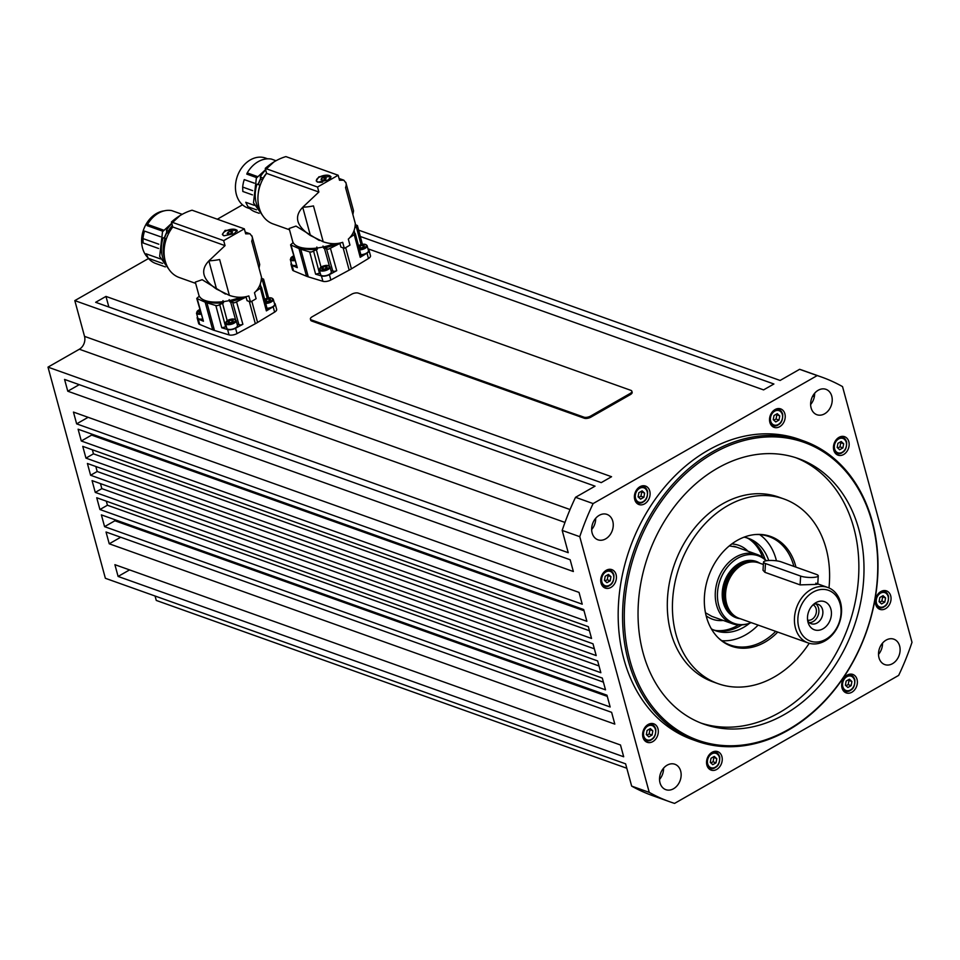 <?xml version="1.0" encoding="UTF-8"?>
<svg xmlns="http://www.w3.org/2000/svg" width="960" height="960" viewBox="0 0 960 960"><rect width="100%" height="100%" fill="white"/><g stroke="black" fill="none" stroke-linecap="round" stroke-linejoin="round"><path stroke-width="1.44" d="M715.86 630.516A49.56 38.292 109.6 0 0 738.48 624.948M762.588 557.34A49.56 38.292 109.6 0 0 748.596 538.716M751.248 622.632A35.88 27.72 -70.4 0 1 746.94 624.012L745.5 624.348A36.768 28.416 -70.4 0 1 742.5 624.852A36.768 28.416 -70.4 0 1 732.36 623.7A36.768 28.416 -70.4 0 1 716.184 585.828A36.768 28.416 -70.4 0 1 746.94 553.284A36.768 28.416 -70.4 0 1 757.068 554.436A36.768 28.416 -70.4 0 1 766.38 560.748M733.5 546.276A36.768 28.416 -70.4 0 1 736.548 547.116L757.068 554.436M746.94 624.012A35.88 27.72 -70.4 0 1 744.012 624.504A35.88 27.72 -70.4 0 1 717.504 592.68A35.88 27.72 -70.4 0 1 748.344 554.676A35.88 27.72 -70.4 0 1 766.188 560.784M808.104 642.912A29.412 22.728 -70.4 0 1 795.168 612.612A29.412 22.728 -70.4 0 1 819.768 586.572A29.412 22.728 -70.4 0 1 827.868 587.496A29.412 22.728 -70.4 0 1 840.816 617.796A29.412 22.728 -70.4 0 1 816.216 643.836A29.412 22.728 -70.4 0 1 808.104 642.912L739.224 618.348A29.412 22.728 -70.4 0 1 732.792 614.34L731.964 613.548A28.92 22.356 -70.4 0 1 726.852 583.08A28.92 22.356 -70.4 0 1 749.76 562.104A28.92 22.356 -70.4 0 1 750.336 562.044L751.464 561.96A29.412 22.728 -70.4 0 1 758.988 562.932L763.38 564.492M732.792 614.34A29.412 22.728 -70.4 0 1 727.584 583.344A29.412 22.728 -70.4 0 1 750.888 562.008A29.412 22.728 -70.4 0 1 751.464 561.96M815.772 583.188C818.904 583.956 818.28 584.388 813.9 584.484L800.1 584.88L764.928 572.328L763.02 570.264L763.524 562.092A9.804 2.172 3.5 0 0 765.48 563.544L800.64 576.084A9.804 2.172 3.5 0 0 811.512 577.488A9.804 2.172 3.5 0 0 818.268 575.844A9.804 2.172 3.5 0 0 816.324 574.392L781.152 561.852A9.804 2.172 3.5 0 0 770.292 560.448A9.804 2.172 3.5 0 0 763.524 562.092M821.076 589.488A26.964 20.832 -70.4 0 1 841.008 613.404A26.964 20.832 -70.4 0 1 817.824 641.964A26.964 20.832 -70.4 0 1 797.904 618.048A26.964 20.832 -70.4 0 1 821.076 589.488M831.408 614.436A14.952 11.556 -70.4 0 1 821.148 629.664A14.952 11.556 -70.4 0 1 808.236 623.016A14.952 11.556 -70.4 0 1 807.504 617.016A14.952 11.556 -70.4 0 1 815.376 602.976A14.952 11.556 -70.4 0 1 831.408 614.436M807.672 620.724A10.296 7.956 109.6 0 0 811.176 623.7A10.296 7.956 109.6 0 0 822.864 613.116A10.296 7.956 109.6 0 0 818.088 604.308A10.296 7.956 109.6 0 0 813.492 604.404M809.316 622.644A10.296 7.956 109.6 0 0 818.892 611.7A10.296 7.956 109.6 0 0 815.976 603.948M813.048 604.812A8.148 6.3 -70.4 0 1 816.396 611.616A8.148 6.3 -70.4 0 1 807.588 620.124M723.564 631.068A63.204 48.84 109.6 0 0 725.088 630.156M837.732 447.984L839.988 446.856L840.744 442.716L840.024 442.128M605.004 580.908L607.26 579.78L608.016 575.64L607.296 575.064M845.952 685.728L848.22 684.6L848.964 680.46L848.244 679.872M879.624 602.172L881.88 601.044L882.636 596.904L881.916 596.328M296.28 265.404A5.52 2.34 164.8 0 1 292.728 265.272A5.52 2.34 164.8 0 1 291.624 264.312L290.316 259.488A5.52 2.34 -15.2 0 0 291.42 260.46A5.52 2.34 -15.2 0 0 294.948 260.58M321.744 275.616A5.52 2.34 164.8 0 1 320.64 274.656L319.332 269.832A5.52 2.34 -15.2 0 0 320.436 270.804A5.52 2.34 -15.2 0 0 327.948 269.568A5.52 2.34 -15.2 0 0 329.976 266.94L331.284 271.764A5.52 2.34 164.8 0 1 327.996 274.992A5.52 2.34 164.8 0 1 321.744 275.616M223.464 235.584A7.356 3.12 164.8 0 1 222.792 234.684A7.356 3.12 164.8 0 1 227.184 230.376A7.356 3.12 164.8 0 1 235.512 229.548A7.356 3.12 164.8 0 1 236.988 230.832A7.356 3.12 164.8 0 1 237.024 231.252M208.956 260.808A49.02 20.82 164.8 0 0 209.952 260.76A32.352 13.74 164.8 0 0 219.636 259.512L229.38 295.38L216.552 289.104C202.536 279.6 199.98 270.192 208.884 260.892L225.036 245.628L172.776 226.992A32.484 25.092 -70.4 0 0 179.196 277.5L195.66 283.38M225.108 230.388L237.156 230.316L234.264 233.652L223.932 235.788L222.372 234.336L225.108 230.388M235.728 229.632A7.656 3.252 164.8 0 1 237.192 230.64M148.128 257.916A26.472 20.46 -70.4 0 1 156.54 213.468A26.472 20.46 -70.4 0 1 164.232 210.864M162.648 263.424L148.344 258.312L146.052 253.788L160.452 258.924M144.552 231.108L160.464 236.736L144.552 231.108A27.696 21.408 109.6 0 0 142.98 238.584L143.112 242.964L158.592 248.484M182.196 214.332L171.708 210.6A27.696 21.408 109.6 0 0 158.448 213.18A27.696 21.408 109.6 0 0 147.528 224.412L147.072 225.624L162.78 231.216M147.528 224.412L163.392 230.064M169.176 232.452A26.472 20.46 109.6 0 0 168.684 233.328L166.86 232.68L166.452 230.484L168.276 231.144L168.684 233.328M164.508 238.188L166.344 238.836L164.508 238.188A26.472 20.46 -70.4 0 1 166.86 232.68M171.852 223.608A28.308 21.876 109.6 0 0 166.452 230.484M172.392 225.588A28.308 21.876 109.6 0 0 168.276 231.144M252.24 236.964L259.704 264.456L259.044 268.188M225.12 293.88L202.164 279.696L195.312 282.096L198.816 294.96A31.872 13.536 -15.2 0 0 240.336 297.3M252.132 236.532A49.02 20.82 164.8 0 1 252.144 236.592A49.02 20.82 164.8 0 1 252.168 236.652A32.352 13.74 164.8 0 1 251.712 241.188L261.456 277.056C261.288 283.416 258.96 288.636 254.472 292.716L256.104 298.68A32.352 13.74 164.8 0 1 250.464 301.896L248.844 295.932C242.736 297.9 236.256 297.72 229.38 295.38M204.852 300.432A29.556 12.552 -15.2 0 0 207.504 301.68A29.556 12.552 -15.2 0 0 223.536 302.784A5.904 2.508 -15.2 0 0 222.54 303.276L217.74 305.568L215.856 305.544L206.928 302.82A31.5 13.38 164.8 0 1 206.028 302.532A31.5 13.38 164.8 0 1 205.176 302.196L196.752 298.428L199.296 296.184M267.204 309.324L266.364 310.884L273.156 306.768A6.132 2.604 164.8 0 0 275.196 303.972A6.132 2.604 164.8 0 0 274.308 303.048M259.416 286.14L261.456 287.448L256.116 291.156M226.38 326.688L221.772 327.768L227.604 329.544A6.132 2.604 164.8 0 0 235.56 328.236L242.88 324.3L240.816 324.972L237.144 324.252M250.464 301.896L247.068 300.684L246.072 297.048L234.588 302.796L230.592 301.956A5.904 2.508 -15.2 0 0 229.788 301.752L229.164 299.616M261.408 277.92L263.532 279.42L260.94 281.34M275.196 303.972L276.648 309.336A6.132 2.604 164.8 0 1 274.62 312.12L257.58 322.44A31.5 13.38 164.8 0 1 255.336 323.724L237.024 333.588A6.132 2.604 164.8 0 1 229.056 334.896L214.44 330.444A31.5 13.38 164.8 0 1 213.528 330.156A31.5 13.38 164.8 0 1 212.688 329.82L199.704 324.432A6.132 2.604 164.8 0 1 198.648 323.424L197.196 318.072A6.132 2.604 164.8 0 1 197.484 316.812M322.572 182.172A7.356 3.12 164.8 0 1 319.308 182.268A7.356 3.12 164.8 0 1 316.524 180.684A7.356 3.12 164.8 0 1 320.076 176.748A7.356 3.12 164.8 0 1 327.936 175.248A7.356 3.12 164.8 0 1 330.72 176.832A7.356 3.12 164.8 0 1 330.312 178.416M317.184 181.908A7.356 3.12 164.8 0 1 316.644 181.116A7.356 3.12 164.8 0 1 316.596 180.9M302.808 207.204A49.02 20.82 164.8 0 0 303.792 207.156A32.352 13.74 164.8 0 0 313.476 205.908L323.22 241.788L310.404 235.512C296.376 225.996 293.82 216.588 302.724 207.288L318.876 192.036L266.616 173.388A32.484 25.092 -70.4 0 0 273.036 223.908L289.5 229.776M318.948 176.784L330.996 176.712L328.104 180.048L317.772 182.184L316.224 180.732L318.948 176.784M249.9 208.692L247.776 207.936A26.472 20.46 -70.4 0 1 235.488 185.52A26.472 20.46 -70.4 0 1 250.38 159.876A26.472 20.46 -70.4 0 1 265.56 158.064L267.684 158.82M256.5 209.82L248.04 206.808L245.76 202.284L254.292 205.332M254.292 183.18L244.248 179.604A27.696 21.408 109.6 0 0 242.676 187.068L242.82 191.46L252.432 194.88M244.248 179.604L254.304 183.132M276.036 160.74L271.416 159.084A27.696 21.408 109.6 0 0 258.156 161.676A27.696 21.408 109.6 0 0 247.236 172.896L246.78 174.108L256.62 177.624M247.236 172.896L257.232 176.472M260.172 185.292L258.348 184.584A26.472 20.46 -70.4 0 1 260.7 179.076L262.548 179.736M258.348 184.584L260.184 185.232M265.692 170.004A28.308 21.876 109.6 0 0 260.292 176.88L263.292 178.344M266.568 173.232A28.308 21.876 109.6 0 0 263.22 177.936M346.08 183.36L353.544 210.852L352.884 214.584M318.96 240.276L296.004 226.092L289.152 228.492L292.656 241.368A31.872 13.536 -15.2 0 0 334.176 243.696M345.972 182.928A49.02 20.82 164.8 0 1 345.984 182.988A49.02 20.82 164.8 0 1 346.008 183.048A32.352 13.74 164.8 0 1 345.552 187.584L355.296 223.464C355.128 229.812 352.8 235.032 348.324 239.112L349.944 245.088A32.352 13.74 164.8 0 1 344.304 248.304L342.684 242.328C336.576 244.296 330.096 244.116 323.22 241.788M310.404 235.512L302.724 207.288M320.22 273.096L315.612 274.164L321.444 275.952A6.132 2.604 164.8 0 0 329.4 274.644L336.72 270.696L334.656 271.38L330.984 270.648M316.824 247.032L317.376 249.18A5.904 2.508 -15.2 0 0 316.38 249.684L311.58 251.964L309.696 251.94L300.768 249.228A31.5 13.38 164.8 0 1 299.016 248.592L290.592 244.824L293.136 242.58M361.056 255.72L360.204 257.292L367.008 253.164A6.132 2.604 164.8 0 0 369.036 250.38A6.132 2.604 164.8 0 0 368.148 249.444M353.256 232.548L355.296 233.856L349.956 237.552M369.036 250.38L370.488 255.732A6.132 2.604 164.8 0 1 368.46 258.516L351.42 268.848A31.5 13.38 164.8 0 1 350.328 269.496A31.5 13.38 164.8 0 1 349.176 270.12L330.864 279.996A6.132 2.604 164.8 0 1 322.908 281.304L308.28 276.852A31.5 13.38 164.8 0 1 306.528 276.228L293.544 270.828A6.132 2.604 164.8 0 1 292.488 269.82L291.036 264.468A6.132 2.604 164.8 0 1 291.324 263.208M344.304 248.304L340.908 247.08L339.924 243.444L328.428 249.204L324.432 248.352A5.904 2.508 -15.2 0 0 323.628 248.148L323.016 246.024M355.248 224.316L357.372 225.816L354.78 227.748M648.144 724.488A9.804 7.572 -70.4 0 1 653.76 723.816A9.804 7.572 -70.4 0 1 658.308 732.12A9.804 7.572 -70.4 0 1 652.8 741.612A9.804 7.572 -70.4 0 1 647.172 742.284A9.804 7.572 -70.4 0 1 642.624 733.98A9.804 7.572 -70.4 0 1 648.144 724.488A8.58 6.624 109.6 0 1 651.888 724.452L649.896 723.732M880.872 591.552A9.804 7.572 -70.4 0 1 886.488 590.88A9.804 7.572 -70.4 0 1 891.036 599.184A9.804 7.572 -70.4 0 1 885.528 608.688A9.804 7.572 -70.4 0 1 879.9 609.36A9.804 7.572 -70.4 0 1 875.352 601.056A9.804 7.572 -70.4 0 1 880.872 591.552M838.98 437.364A9.804 7.572 -70.4 0 1 844.596 436.692A9.804 7.572 -70.4 0 1 849.144 444.996A9.804 7.572 -70.4 0 1 843.636 454.5A9.804 7.572 -70.4 0 1 838.008 455.16A9.804 7.572 -70.4 0 1 833.46 446.868A9.804 7.572 -70.4 0 1 838.98 437.364M606.252 570.288A9.804 7.572 -70.4 0 1 611.868 569.628A9.804 7.572 -70.4 0 1 616.416 577.92A9.804 7.572 -70.4 0 1 610.908 587.424A9.804 7.572 -70.4 0 1 605.28 588.096A9.804 7.572 -70.4 0 1 600.732 579.792A9.804 7.572 -70.4 0 1 606.252 570.288M847.2 675.108A9.804 7.572 -70.4 0 1 852.816 674.436A9.804 7.572 -70.4 0 1 857.364 682.74A9.804 7.572 -70.4 0 1 851.856 692.244A9.804 7.572 -70.4 0 1 846.228 692.904A9.804 7.572 -70.4 0 1 841.68 684.6A9.804 7.572 -70.4 0 1 847.2 675.108M639.924 486.744A9.804 7.572 -70.4 0 1 645.54 486.072A9.804 7.572 -70.4 0 1 650.088 494.376A9.804 7.572 -70.4 0 1 644.58 503.868A9.804 7.572 -70.4 0 1 638.952 504.54A9.804 7.572 -70.4 0 1 634.404 496.236A9.804 7.572 -70.4 0 1 639.924 486.744M712.068 752.292A9.804 7.572 -70.4 0 1 717.684 751.62A9.804 7.572 -70.4 0 1 722.244 759.924A9.804 7.572 -70.4 0 1 716.724 769.428A9.804 7.572 -70.4 0 1 711.096 770.088A9.804 7.572 -70.4 0 1 706.548 761.796A9.804 7.572 -70.4 0 1 712.068 752.292M775.056 409.56A9.804 7.572 -70.4 0 1 780.672 408.888A9.804 7.572 -70.4 0 1 785.22 417.192A9.804 7.572 -70.4 0 1 779.7 426.684A9.804 7.572 -70.4 0 1 774.084 427.356A9.804 7.572 -70.4 0 1 769.536 419.052A9.804 7.572 -70.4 0 1 775.056 409.56M886.116 640.104A13.476 10.416 -70.4 0 1 893.844 639.18A13.476 10.416 -70.4 0 1 900.096 650.592A13.476 10.416 -70.4 0 1 892.512 663.66A13.476 10.416 -70.4 0 1 884.784 664.584A13.476 10.416 -70.4 0 1 878.532 653.16A13.476 10.416 -70.4 0 1 886.116 640.104M878.508 654.384A13.476 10.416 109.6 0 0 882.528 643.104M667.14 765.18A13.476 10.416 -70.4 0 1 674.868 764.256A13.476 10.416 -70.4 0 1 681.132 775.668A13.476 10.416 -70.4 0 1 673.548 788.736A13.476 10.416 -70.4 0 1 665.808 789.66A13.476 10.416 -70.4 0 1 659.556 778.236A13.476 10.416 -70.4 0 1 667.14 765.18M659.544 779.46A13.476 10.416 109.6 0 0 663.564 768.18M599.256 515.316A13.476 10.416 -70.4 0 1 606.984 514.404A13.476 10.416 -70.4 0 1 613.236 525.816A13.476 10.416 -70.4 0 1 605.652 538.872A13.476 10.416 -70.4 0 1 597.924 539.796A13.476 10.416 -70.4 0 1 591.672 528.384A13.476 10.416 -70.4 0 1 599.256 515.316M591.66 529.596A13.476 10.416 109.6 0 0 595.68 518.328M818.232 390.24A13.476 10.416 -70.4 0 1 825.96 389.328A13.476 10.416 -70.4 0 1 832.212 400.74A13.476 10.416 -70.4 0 1 824.628 413.796A13.476 10.416 -70.4 0 1 816.9 414.72A13.476 10.416 -70.4 0 1 810.648 403.308A13.476 10.416 -70.4 0 1 818.232 390.24M810.624 404.52A13.476 10.416 109.6 0 0 814.644 393.252M795.96 567.132A58.26 45.024 109.6 0 0 755.688 534.516A58.26 45.024 109.6 0 0 737.184 540.42A58.26 45.024 109.6 0 0 718.68 638.256A58.26 45.024 109.6 0 0 764.844 642.216A58.26 45.024 109.6 0 0 777.732 632.076M775.716 631.356A57.6 44.508 -70.4 0 1 763.224 641.124A57.6 44.508 -70.4 0 1 730.2 645.048A57.6 44.508 -70.4 0 1 718.14 637.728M754.92 534.576A57.6 44.508 -70.4 0 1 768.9 536.544A57.6 44.508 -70.4 0 1 793.86 566.388M721.836 640.704A57.6 44.508 109.6 0 0 745.644 634.848A57.6 44.508 109.6 0 0 758.136 625.092M776.448 560.82A57.6 44.508 109.6 0 0 759.684 534.612M744.06 537.156A49.02 37.884 -70.4 0 1 748.428 538.344A49.02 37.884 -70.4 0 1 768.72 560.496M749.616 623.256A49.02 37.884 -70.4 0 1 743.604 627.36A49.02 37.884 -70.4 0 1 715.5 630.696A49.02 37.884 -70.4 0 1 711.36 628.86M713.688 629.988A49.02 37.884 109.6 0 0 739.944 626.052A49.02 37.884 109.6 0 0 741.804 624.924M765.144 559.476A49.02 37.884 109.6 0 0 746.58 537.756M788.544 729.444A158.1 122.172 -70.4 0 1 629.964 660.468A158.1 122.172 -70.4 0 1 713.484 453.192A158.1 122.172 -70.4 0 1 872.076 522.168A158.1 122.172 -70.4 0 1 788.544 729.444M712.464 451.86A159.336 123.12 109.6 0 0 622.836 606.228A159.336 123.12 109.6 0 0 696.756 741.132A159.336 123.12 109.6 0 0 788.1 730.26A159.336 123.12 109.6 0 0 877.728 575.892A159.336 123.12 109.6 0 0 803.808 440.988A159.336 123.12 109.6 0 0 712.464 451.86M696.756 741.132L692.364 739.56A159.336 123.12 -70.4 0 1 618.444 604.656A159.336 123.12 -70.4 0 1 708.072 450.288A159.336 123.12 -70.4 0 1 799.416 439.416L803.808 440.988M701.112 723.12A140.952 108.912 109.6 0 0 779.34 712.632A140.952 108.912 109.6 0 0 858.528 577.788A140.952 108.912 109.6 0 0 795.78 457.692M717.564 468.18A140.952 108.912 -70.4 0 1 798.36 458.568A140.952 108.912 -70.4 0 1 863.76 577.896A140.952 108.912 -70.4 0 1 784.476 714.456A140.952 108.912 -70.4 0 1 703.668 724.08A140.952 108.912 -70.4 0 1 638.28 604.74A140.952 108.912 -70.4 0 1 717.564 468.18M809.232 643.272A98.052 75.768 -70.4 0 1 774.288 676.98A98.052 75.768 -70.4 0 1 718.08 683.676L712.944 681.84A98.052 75.768 -70.4 0 1 667.464 598.824A98.052 75.768 -70.4 0 1 722.616 503.832A98.052 75.768 -70.4 0 1 778.824 497.136L783.948 498.972A98.052 75.768 -70.4 0 1 828.972 587.928M718.08 683.676A98.052 75.768 -70.4 0 1 672.588 600.648A98.052 75.768 -70.4 0 1 727.74 505.656A98.052 75.768 -70.4 0 1 783.948 498.972M236.136 320.544L237.444 325.368A5.52 2.34 164.8 0 1 234.156 328.596A5.52 2.34 164.8 0 1 227.904 329.22A5.52 2.34 164.8 0 1 226.8 328.26L225.492 323.436A5.52 2.34 -15.2 0 0 226.596 324.408A5.52 2.34 -15.2 0 0 234.108 323.172A5.52 2.34 -15.2 0 0 236.136 320.544C234.756 318.552 231.9 318.504 227.58 320.412L225.492 323.436M202.44 318.996A5.52 2.34 164.8 0 1 198.888 318.876A5.52 2.34 164.8 0 1 197.784 317.904L196.476 313.092A5.52 2.34 -15.2 0 0 197.58 314.052A5.52 2.34 -15.2 0 0 201.108 314.184M646.896 735.096L649.152 733.98L652.092 735.024L648.84 736.872L646.344 734.592L647.088 730.452L650.34 728.592L652.836 730.884L652.092 735.024M638.676 497.352L640.932 496.236L643.86 497.28L640.62 499.128L638.112 496.848L638.868 492.708L642.12 490.848L644.616 493.14L643.86 497.28M773.808 420.168L776.064 419.052L778.992 420.096L775.752 421.944L773.244 419.664L774 415.524L777.252 413.664L779.748 415.956L778.992 420.096M710.82 762.912L713.088 761.784L716.016 762.828L712.764 764.688L710.268 762.396L711.012 758.256L714.264 756.408L716.772 758.688L716.016 762.828M716.772 758.688L713.112 757.056M713.088 761.784L713.832 757.644M779.748 415.956L776.1 414.324M776.064 419.052L776.82 414.9M644.616 493.14L640.968 491.508M640.932 496.236L641.688 492.096M652.836 730.884L649.188 729.252M649.152 733.98L649.908 729.828M200.64 312.48L198.924 311.88L200.076 310.464M199.956 310.5L200.484 312.432M360.636 248.004L358.944 247.404L359.976 246.024L362.7 245.256L364.392 245.856L363.36 247.236L360.636 248.004M359.568 249.852A5.52 2.34 -15.2 0 0 365.112 248.34A5.52 2.34 -15.2 0 0 367.14 245.724L368.448 250.536A5.52 2.34 164.8 0 1 366.252 253.26A5.52 2.34 164.8 0 1 360.84 254.664M359.976 246.024L360.504 247.956M363.252 247.26L362.7 245.256M229.632 322.836L227.94 322.224L228.972 320.856L231.696 320.088L233.388 320.688L232.356 322.056L229.632 322.836M228.972 320.856L229.5 322.776M232.248 322.092L231.696 320.088M626.808 768.252L156.264 600.432L155.064 596.016M358.62 230.136L780.096 380.46L799.62 369.312L817.2 375.588A225.516 174.264 -70.4 0 1 821.64 377.076A225.516 174.264 -70.4 0 1 842.532 386.604L912 642.3A225.516 174.264 -70.4 0 1 898.656 675.396L674.568 803.4A225.516 174.264 -70.4 0 1 670.128 801.9L652.548 795.624A225.516 174.264 -70.4 0 1 631.656 786.108L625.608 763.836L105.372 578.292L48 367.128L79.344 349.236A9.804 7.572 109.6 0 0 84.528 336.372L74.808 300.612L148.512 258.516M623.688 756.768L118.104 576.444L114.9 564.672L620.484 744.996L623.688 756.768M614.82 724.116L109.236 543.792L106.032 532.008L611.616 712.332L614.82 724.116M610.164 706.98L104.58 526.656L101.376 514.884L606.96 695.196L610.164 706.98M607.284 696.372L114.9 520.764L114.576 519.588M605.508 689.844L99.924 509.52L96.72 497.748L602.304 678.072L605.508 689.844M603.408 682.128L107.424 505.236L106.32 501.168M600.852 672.708L95.268 492.396L92.064 480.612L597.648 660.936L600.852 672.708M599.016 665.964L101.832 488.64L100.464 483.612M596.196 655.584L90.612 475.26L87.408 463.488L592.992 643.8L596.196 655.584M594.36 648.828L97.176 471.504L95.82 466.476M591.54 638.448L85.956 458.124L82.752 446.352L588.336 626.676L591.54 638.448M589.44 630.732L93.468 453.84L92.364 449.772M586.884 621.312L81.3 441L78.108 429.216L583.692 609.54L586.884 621.312M584.004 610.716L91.62 435.096L91.308 433.932M582.228 604.188L76.644 423.864L73.452 412.08L579.036 592.404L582.228 604.188M573.36 571.524L67.776 391.212L64.572 379.428L570.156 559.752L573.36 571.524M562.188 530.412L579.768 536.688A225.516 174.264 -70.4 0 1 593.112 503.58L575.532 497.304A225.516 174.264 -70.4 0 0 562.188 530.412L568.236 552.684L48 367.128M575.532 497.304L595.044 486.156L74.808 300.612M601.236 482.628L95.652 302.304L105.972 296.412L611.556 476.724L601.236 482.628M360.312 236.484L773.904 384L763.584 389.892L367.98 248.796M814.356 396.66L812.712 396.072M631.656 786.108L649.248 792.384L579.768 536.688M670.128 801.9A225.516 174.264 -70.4 0 1 649.248 792.384M799.62 369.312A225.516 174.264 -70.4 0 1 804.06 370.812L821.64 377.076M593.112 503.58L817.2 375.588M290.592 244.824L297.276 267.636L292.092 265.476A6.132 2.604 164.8 0 1 291.036 264.468M323.628 248.148A29.556 12.552 -15.2 0 0 337.656 243.516M298.692 246.828A29.556 12.552 -15.2 0 0 317.376 249.18M318.876 192.036L317.52 187.032L338.16 175.248L285.9 156.6A61.284 47.352 109.6 0 0 265.26 168.396L266.616 173.388M260.7 179.076L260.292 176.88M242.676 187.068L252.66 190.632M259.92 185.208A28.308 21.876 109.6 0 0 258.288 193.176M256.992 184.164A28.308 21.876 109.6 0 0 260.472 211.5M248.04 206.808A27.696 21.408 109.6 0 0 255.42 211.968L259.176 213.3M317.52 187.032L265.26 168.396M338.16 175.248L339.516 180.24L343.86 180.204L346.008 183.048M316.356 181.08A7.656 3.252 164.8 0 1 316.476 180.408M323.28 180.06L321.084 179.796L321.432 178.5L323.964 177.456L326.16 177.72L325.812 179.028L323.28 180.06M321.804 179.88L321.432 178.5M324.528 179.556L323.964 177.456M631.848 391.212L632.148 392.28A4.908 2.088 164.8 0 1 630.348 394.608L590.928 417.12A4.908 2.088 164.8 0 1 584.244 418.224L311.664 321.012A4.908 2.088 164.8 0 1 310.692 320.148L310.404 319.08A4.908 2.088 164.8 0 1 312.204 316.752L351.612 294.24A4.908 2.088 164.8 0 1 358.296 293.136L630.876 390.348A4.908 2.088 164.8 0 1 631.848 391.212A4.908 2.088 164.8 0 1 630.048 393.54L590.64 416.052A4.908 2.088 164.8 0 1 583.956 417.156L311.376 319.932A4.908 2.088 164.8 0 1 310.404 319.08M199.704 324.432L198.252 319.08L203.436 321.228L196.752 298.428M198.252 319.08A6.132 2.604 164.8 0 1 197.196 318.072M265.728 303.444A5.52 2.34 -15.2 0 0 271.272 301.944A5.52 2.34 -15.2 0 0 273.3 299.316L274.608 304.14A5.52 2.34 164.8 0 1 272.412 306.852A5.52 2.34 164.8 0 1 267 308.268M222.984 300.636L223.536 302.784M229.788 301.752A29.556 12.552 -15.2 0 0 243.816 297.12M216.552 289.104L208.884 260.892M225.036 245.628L223.68 240.636L244.32 228.84L192.06 210.204A61.284 47.352 109.6 0 0 171.42 222L172.776 226.992M142.98 238.584L158.82 244.224M164.976 238.416A28.308 21.876 109.6 0 0 164.7 258.756M163.152 237.768A28.308 21.876 109.6 0 0 166.632 265.104M148.344 258.312A27.696 21.408 109.6 0 0 155.724 263.472L165.336 266.904M223.68 240.636L171.42 222M244.32 228.84L245.676 233.844L250.02 233.796L252.168 236.652M222.516 234.684A7.656 3.252 164.8 0 1 223.26 233.016M228.852 234.132L227.16 233.532L228.192 232.152L230.916 231.384L232.608 231.996L231.576 233.364L228.852 234.132M228.72 234.084L228.192 232.152M231.468 233.4L230.916 231.384M269.412 300.864L268.86 298.86L270.552 299.46L269.52 300.828L266.796 301.608L265.104 300.996L266.136 299.628L268.86 298.86M266.136 299.628L266.664 301.56M326.088 268.488L325.536 266.484L327.228 267.084L326.196 268.464L323.484 269.232L321.792 268.62L322.812 267.252L325.536 266.484M322.812 267.252L323.34 269.184M294.48 258.876L292.776 258.276L293.928 256.872M293.796 256.908L294.324 258.828M881.88 601.044L884.82 602.088L881.568 603.948L879.072 601.668L879.816 597.528L883.068 595.668L885.564 597.948L884.82 602.088M885.564 597.948L882.636 596.904M848.22 684.6L851.148 685.644L847.896 687.504L845.4 685.212L846.144 681.072L849.396 679.212L851.904 681.504L851.148 685.644M851.904 681.504L848.964 680.46M607.26 579.78L610.2 580.824L606.948 582.684L604.452 580.404L605.196 576.264L608.448 574.404L610.944 576.684L610.2 580.824M610.944 576.684L608.016 575.64M839.988 446.856L842.928 447.9L839.676 449.76L837.168 447.468L837.924 443.328L841.176 441.48L843.672 443.76L842.928 447.9M843.672 443.76L840.744 442.716M217.32 219.216L242.508 204.816M118.104 576.444L129.564 569.904M109.236 543.792L120.696 537.24M104.58 526.656L114.9 520.764M99.924 509.52L107.424 505.236M95.268 492.396L101.832 488.64M90.612 475.26L97.176 471.504M85.956 458.124L93.468 453.84M81.3 441L91.62 435.096M76.644 423.864L88.116 417.312M67.776 391.212L79.236 384.66M108.864 307.008L105.972 296.412M706.14 615.78A39.216 30.312 109.6 0 0 716.04 620.184A39.216 30.312 109.6 0 0 723.24 620.448M747.948 551.184A39.216 30.312 109.6 0 0 735.276 544.38A39.216 30.312 109.6 0 0 731.748 543.972M740.22 618.696A29.904 23.112 -70.4 0 1 722.28 592.164A29.904 23.112 -70.4 0 1 747.984 560.484A29.904 23.112 -70.4 0 1 759.984 563.292M735.036 616.176A28.92 22.356 -70.4 0 1 723.648 592.284A28.92 22.356 -70.4 0 1 748.512 561.648A28.92 22.356 -70.4 0 1 754.38 561.96M800.64 576.084L800.1 584.88M765.48 563.544L764.928 572.328M761.472 554.484A11.76 11.76 0 0 0 761.568 554.4A11.76 4.596 -129.2 0 0 762.348 552.852M727.812 629.544A11.76 5.88 -25 0 0 734.028 628.836M740.22 625.884A11.76 5.88 -25 0 0 741.504 624.936M834.612 448.944A7.596 5.868 -70.4 0 1 838.62 438.972A7.596 5.868 -70.4 0 1 846.24 442.296A7.596 5.868 -70.4 0 1 842.232 452.256A7.596 5.868 -70.4 0 1 834.612 448.944M846.408 441.66A8.58 6.624 109.6 0 0 842.724 437.328A8.58 6.624 109.6 0 0 838.932 437.388M601.884 581.868A7.596 5.868 -70.4 0 1 605.892 571.908A7.596 5.868 -70.4 0 1 613.512 575.22A7.596 5.868 -70.4 0 1 609.504 585.18A7.596 5.868 -70.4 0 1 601.884 581.868M613.68 574.584A8.58 6.624 109.6 0 0 609.996 570.252A8.58 6.624 109.6 0 0 606.204 570.312M842.832 686.676A7.596 5.868 -70.4 0 1 846.84 676.716A7.596 5.868 -70.4 0 1 854.46 680.04A7.596 5.868 -70.4 0 1 850.452 690A7.596 5.868 -70.4 0 1 842.832 686.676M854.628 679.392A8.58 6.624 109.6 0 0 850.944 675.072A8.58 6.624 109.6 0 0 847.152 675.132M876.504 603.132A7.596 5.868 -70.4 0 1 880.512 593.172A7.596 5.868 -70.4 0 1 888.132 596.484A7.596 5.868 -70.4 0 1 884.124 606.444A7.596 5.868 -70.4 0 1 876.504 603.132M888.3 595.848A8.58 6.624 109.6 0 0 884.616 591.516A8.58 6.624 109.6 0 0 880.824 591.576M294.732 259.788A4.908 2.088 164.8 0 1 291.744 259.656A4.908 2.088 164.8 0 1 292.56 256.464A4.908 2.088 164.8 0 1 293.664 255.936M327.444 268.896A4.908 2.088 164.8 0 1 320.76 270A4.908 2.088 164.8 0 1 321.576 266.808A4.908 2.088 164.8 0 1 328.26 265.716A4.908 2.088 164.8 0 1 327.444 268.896M264.648 299.328A4.908 2.088 164.8 0 1 264.9 299.184A4.908 2.088 164.8 0 1 271.584 298.092A4.908 2.088 164.8 0 1 270.756 301.272A4.908 2.088 164.8 0 1 265.512 302.616M225.696 327.084L219.78 304.86M232.752 302.724L238.98 324.9M262.464 280.476L267.18 298.188M214.44 330.444L206.928 302.82M319.536 273.48L313.62 251.256M343.14 247.884L349.176 270.12M326.592 249.12L332.82 271.296M356.304 226.872L361.02 244.584M233.604 322.5A4.908 2.088 164.8 0 1 226.92 323.604A4.908 2.088 164.8 0 1 227.736 320.412A4.908 2.088 164.8 0 1 234.42 319.308A4.908 2.088 164.8 0 1 233.604 322.5M358.488 245.736A4.908 2.088 164.8 0 1 358.74 245.58A4.908 2.088 164.8 0 1 365.424 244.488A4.908 2.088 164.8 0 1 364.596 247.68A4.908 2.088 164.8 0 1 359.352 249.012M200.892 313.392A4.908 2.088 164.8 0 1 197.904 313.248A4.908 2.088 164.8 0 1 198.72 310.068A4.908 2.088 164.8 0 1 199.824 309.528M655.572 728.772A8.58 6.624 109.6 0 0 651.888 724.452L655.764 728.952C656.172 736.992 652.968 740.88 646.128 740.604A8.58 6.624 109.6 0 0 651.036 740.028M643.776 736.056A7.596 5.868 -70.4 0 1 647.784 726.096A7.596 5.868 -70.4 0 1 655.404 729.408A7.596 5.868 -70.4 0 1 651.396 739.38A7.596 5.868 -70.4 0 1 643.776 736.056M647.352 491.028A8.58 6.624 109.6 0 0 643.668 486.708A8.58 6.624 109.6 0 0 639.876 486.768M635.544 498.312A7.596 5.868 -70.4 0 1 639.564 488.352A7.596 5.868 -70.4 0 1 647.184 491.664A7.596 5.868 -70.4 0 1 643.176 501.636A7.596 5.868 -70.4 0 1 635.544 498.312M782.484 413.844A8.58 6.624 109.6 0 0 778.8 409.512A8.58 6.624 109.6 0 0 775.008 409.584M770.676 421.128A7.596 5.868 -70.4 0 1 774.696 411.168A7.596 5.868 -70.4 0 1 782.316 414.48A7.596 5.868 -70.4 0 1 778.308 424.452A7.596 5.868 -70.4 0 1 770.676 421.128M719.496 756.588A8.58 6.624 109.6 0 0 715.812 752.256A8.58 6.624 109.6 0 0 712.02 752.316M707.7 763.872A7.596 5.868 -70.4 0 1 711.708 753.9A7.596 5.868 -70.4 0 1 719.34 757.224A7.596 5.868 -70.4 0 1 715.32 767.184A7.596 5.868 -70.4 0 1 707.7 763.872M707.16 765.972A8.58 6.624 109.6 0 0 710.052 768.42A8.58 6.624 109.6 0 0 714.972 767.832M770.136 423.24A8.58 6.624 109.6 0 0 773.028 425.676A8.58 6.624 109.6 0 0 777.948 425.088M635.004 500.424A8.58 6.624 109.6 0 0 637.896 502.86A8.58 6.624 109.6 0 0 642.816 502.284M643.224 738.168A8.58 6.624 109.6 0 0 646.128 740.604L644.136 739.896M564.972 522.432L79.344 349.236M570.048 509.544L84.528 336.372M293.544 270.828L292.092 265.476M322.908 281.304L321.444 275.952M330.864 279.996L329.4 274.644M368.46 258.516L367.008 253.164M329.412 266.1L324.432 248.352M321.012 267.06L316.38 249.684M354.78 233.088L354.072 230.436M336.72 270.696L330.492 248.52M297.276 267.636L291.096 245.304M351.42 268.848L345.66 247.608M354.312 234.912L360.204 257.292M299.016 248.592L306.528 276.228M308.28 276.852L300.768 249.228M309.696 251.94L315.612 274.164M303.792 207.156L303.564 206.34M203.436 321.228L197.256 298.908M205.176 302.196L212.688 329.82M229.056 334.896L227.604 329.544M237.024 333.588L235.56 328.236M274.62 312.12L273.156 306.768M260.94 286.692L260.232 284.04M235.572 319.704L230.592 301.956M242.88 324.3L236.652 302.124M215.856 305.544L221.772 327.768M249.3 301.476L255.336 323.724M257.58 322.44L251.808 301.212M260.472 288.516L266.364 310.884M227.172 320.664L222.54 303.276M209.952 260.76L209.724 259.944M875.952 605.232A8.58 6.624 109.6 0 0 878.844 607.68A8.58 6.624 109.6 0 0 883.764 607.092M842.292 688.788A8.58 6.624 109.6 0 0 845.184 691.236A8.58 6.624 109.6 0 0 850.092 690.648M601.332 583.968A8.58 6.624 109.6 0 0 604.224 586.416A8.58 6.624 109.6 0 0 609.144 585.828M834.06 451.044A8.58 6.624 109.6 0 0 836.952 453.492A8.58 6.624 109.6 0 0 841.872 452.904M584.244 418.224L583.956 417.156M590.928 417.12L590.64 416.052M630.348 394.608L630.048 393.54M311.664 321.012L311.376 319.932M736.548 547.116L729.324 545.892M705.468 612.768L711.852 616.38L732.36 623.7M827.868 587.496L817.776 583.896M818.268 575.844L817.764 584.016M725.7 630.036A11.76 11.76 0 0 0 726.42 630.792M179.964 215.628L162.504 231.768L159.66 256.464L169.692 270.384M273.816 162.024L256.344 178.164L253.5 202.872L263.532 216.78M834.972 452.772L836.952 453.492C843.792 453.768 847.008 449.88 846.6 441.828L842.724 437.328L840.732 436.62M602.244 585.708L604.224 586.416C611.064 586.692 614.28 582.804 613.872 574.752L609.996 570.252L608.004 569.544M843.192 690.516L845.184 691.236C852.024 691.5 855.24 687.624 854.82 679.572L850.944 675.072L848.952 674.364M876.864 606.972L878.844 607.68C885.684 607.956 888.9 604.068 888.492 596.016L884.616 591.516L882.624 590.808M293.64 255.876L290.316 259.488M329.976 266.94C328.596 264.948 325.74 264.9 321.42 266.808L319.332 269.832M273.3 299.316C271.908 297.324 269.064 297.276 264.744 299.184L264.624 299.256M225.648 294.072L224.88 293.796M267.336 309.552L261.456 287.184M319.5 240.468L318.72 240.192M361.176 255.948L355.296 233.58M367.14 245.724C365.748 243.72 362.904 243.684 358.584 245.592L358.464 245.652M199.8 309.468L196.476 313.092M635.904 502.152L637.896 502.86C644.736 503.136 647.952 499.248 647.544 491.208L643.668 486.708L641.676 485.988M771.036 424.968L773.028 425.676C779.868 425.952 783.084 422.064 782.676 414.024L778.8 409.512L776.808 408.804M708.06 767.7L710.052 768.42C716.892 768.696 720.108 764.808 719.7 756.756L715.812 752.256L713.82 751.548M357.384 225.48L362.4 244.284M345.984 182.988L345.792 182.28M257.988 184.476L260.592 178.512M343.872 180.192L339.036 178.476M263.544 279.084L268.56 297.888M252.144 236.592L251.952 235.884M164.148 238.068L166.752 232.104M250.02 233.796L245.196 232.08"/></g></svg>
